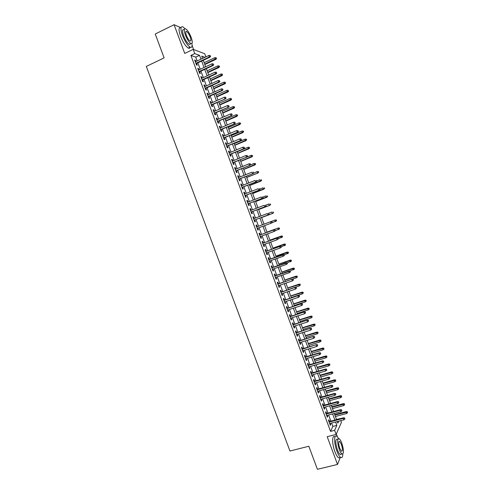 <?xml version="1.0" encoding="UTF-8"?>
<svg xmlns="http://www.w3.org/2000/svg" width="494" height="494" viewBox="0 0 494 494"><rect width="100%" height="100%" fill="white"/><g stroke="black" fill="none" stroke-linecap="round" stroke-linejoin="round"><path stroke-width="0.74" d="M336.463 419.357L340.082 418.708M340.798 420.635L341.428 422.333L336.136 434.411L334.623 430.336L336.852 425.383L335.593 421.993M337.371 436.758L336.334 433.967M193.617 49.548L192.092 45.442M197.155 60.953L195.735 57.119L190.9 55.421L194.753 53.593L193.191 49.388L204.732 53.741L205.887 56.853M188.251 48.079C189.245 48.554 189.875 48.258 190.134 47.183L188.251 48.079C185.583 46.3 183.015 42.361 180.545 36.253C178.433 29.912 178.593 27.071 181.02 27.744L174.073 24.7L155.233 34.018L164.119 57.878L146.317 66.418L289.953 451.028L308.824 446.243L317.414 469.3L337.513 464.453L340.236 457.506M329.578 421.475L328.918 419.696L328.529 420.493L330.325 425.334L330.714 424.519L330.288 423.389M326.59 413.422L325.929 411.644L325.527 412.422L327.331 417.263L327.726 416.473L327.294 415.318M323.595 405.364L322.94 403.586L322.526 404.339L324.33 409.186L324.731 408.421L324.292 407.241M320.6 397.3L319.945 395.527L319.525 396.256L321.328 401.109L321.742 400.362L321.291 399.158M317.605 389.229L316.95 387.457L316.524 388.167L318.327 393.02L318.747 392.298L318.29 391.069M314.604 381.152L313.949 379.386L313.517 380.065L315.32 384.925L315.752 384.233L315.283 382.98M311.609 373.075L310.948 371.309L310.504 371.963L312.313 376.829L312.751 376.156L312.276 374.878M308.602 364.986L307.947 363.226L307.496 363.862L309.3 368.722L309.75 368.073L309.269 366.776M305.601 356.896L304.946 355.137L304.483 355.748L306.292 360.614L306.749 359.99L306.255 358.663M302.594 348.801L301.939 347.041L301.47 347.628L303.279 352.5L303.742 351.901L303.242 350.549M299.586 340.699L298.932 338.946L298.45 339.508L300.259 344.38L300.735 343.805L300.228 342.428M296.573 332.592L295.925 330.838L295.431 331.375L297.246 336.253L297.728 335.704L297.209 334.302M293.56 324.478L292.911 322.724L292.411 323.243L294.226 328.121L294.72 327.596L294.189 326.176M290.546 316.358L289.898 314.61L289.391 315.104L291.201 319.989L291.707 319.482L291.17 318.037M287.527 308.231L286.884 306.49L286.366 306.953L288.181 311.844L288.694 311.362L288.144 309.892M284.513 300.105L283.865 298.364L283.334 298.802L285.155 303.699L285.674 303.242L285.118 301.748M281.487 291.966L280.845 290.231L280.308 290.645L282.123 295.542L282.654 295.109L282.093 293.59M278.468 283.828L277.819 282.093L277.276 282.488L279.098 287.385L279.635 286.977L279.061 285.433M275.442 275.683L274.8 273.948L274.244 274.318L276.066 279.221L276.615 278.832L276.029 277.27M272.416 267.532L271.774 265.797L271.206 266.143L273.028 271.052L273.59 270.687L272.997 269.1M269.384 259.375L268.742 257.646L268.168 257.967L269.996 262.876L270.558 262.536L269.959 260.925M266.352 251.211L265.716 249.482L265.13 249.779L266.958 254.694L267.532 254.379L266.921 252.743M263.321 243.042L262.678 241.319L262.092 241.591L263.913 246.506L264.5 246.222L263.882 244.555M260.289 234.866L259.646 233.149L259.047 233.396L260.869 238.312L261.468 238.052L260.844 236.367M257.251 226.69L256.608 224.974L255.997 225.196L257.825 230.118L258.43 229.877L257.8 228.166M254.2 218.484L253.57 216.786L252.953 216.989L254.781 221.911L255.398 221.701L254.756 219.978M251.156 210.277L250.532 208.604L249.902 208.777L251.73 213.704L252.354 213.513L251.718 211.79M248.105 202.058L247.488 200.41L246.852 200.558L248.68 205.492L249.316 205.325L248.673 203.596M245.049 193.839L244.444 192.209L243.795 192.333L245.629 197.267L246.271 197.131L245.629 195.396M241.998 185.614L241.399 184.003L240.739 184.108L242.573 189.041L243.227 188.93L242.579 187.189M238.935 177.383L238.349 175.796L237.682 175.87L239.516 180.81L240.177 180.724L239.528 178.976M235.879 169.146L235.298 167.577L234.625 167.633L236.459 172.573L237.126 172.511L236.478 170.757M232.816 160.902L232.248 159.358L231.563 159.383L233.396 164.335L234.076 164.292L233.427 162.532M229.753 152.652L229.191 151.133L228.494 151.133L230.334 156.085L231.025 156.067L230.371 154.307M226.69 144.396L226.135 142.896L225.431 142.877L227.271 147.83L227.969 147.836L227.314 146.07M223.621 136.134L223.072 134.658L222.362 134.615L224.202 139.574L224.912 139.604L224.251 137.832M220.552 127.872L220.015 126.415L219.293 126.347L221.133 131.305L221.849 131.361L221.189 129.589M217.484 119.597L216.952 118.165L216.218 118.072L218.064 123.037L218.786 123.117L218.126 121.339M214.408 111.323L213.883 109.909L213.142 109.792L214.989 114.762L215.724 114.867L215.063 113.083M211.333 103.036L210.815 101.653L210.067 101.505L211.914 106.476L212.661 106.611L211.994 104.814M208.252 94.749L207.746 93.385L206.986 93.212L208.832 98.189L209.592 98.343L208.925 96.552M205.177 86.456L204.677 85.116L203.905 84.919L205.757 89.896L206.517 90.075L205.85 88.278M202.089 78.151L201.601 76.836L200.823 76.613L202.67 81.596L203.448 81.8L202.775 79.997M199.008 69.845L198.526 68.555L197.736 68.308L199.588 73.291L200.373 73.526L199.7 71.71M190.9 55.421L330.554 431.386L332.851 426.427L331.591 423.043M330.881 421.129L328.596 414.966M327.893 413.07L325.595 406.889M324.898 405.006L322.594 398.8M321.903 396.941L319.587 390.705M318.902 388.864L316.58 382.609M315.901 380.781L313.573 374.508M312.9 372.698L310.559 366.394M309.899 364.609L307.552 358.28M306.891 356.507L304.532 350.16M303.884 348.406L301.519 342.033M300.871 340.298L298.5 333.907M297.863 332.19L295.48 325.768M294.844 324.07L292.454 317.623M291.831 315.944L289.428 309.479M288.811 307.818L286.403 301.328M285.791 299.679L283.371 293.164M282.772 291.54L280.345 285.001M279.746 283.395L277.307 276.831M276.72 275.244L274.275 268.656M273.688 267.087L271.237 260.474M270.663 258.924L268.199 252.292M267.625 250.754L265.154 244.098M264.593 242.579L262.11 235.897M261.554 234.403L259.066 227.697M258.516 226.215L256.022 219.503M255.472 218.008L252.984 211.309M252.422 209.796L249.933 203.108M249.365 201.571L246.889 194.902M246.315 193.345L243.838 186.689M243.258 185.114L240.788 178.47M240.195 176.877L237.738 170.251M237.139 168.633L234.681 162.02M234.076 160.383L231.624 153.788M231.007 152.127L228.568 145.545M227.944 143.871L225.505 137.301M224.875 135.603L222.442 129.051M221.8 127.335L219.373 120.795M218.731 119.054L216.31 112.533M215.656 110.773L213.241 104.265M212.574 102.486L210.166 95.99M209.499 94.187L207.091 87.716M206.418 85.888L204.016 79.429M203.33 77.583L200.941 71.136M200.249 69.271L197.859 62.843M195.92 61.534L195.451 60.262L194.648 59.99L196.501 64.98L197.297 65.239L196.618 63.423M336.136 434.411L327.201 436.696L337.513 464.453M330.554 431.386L334.623 430.336M174.073 24.7L184.744 53.42L193.191 49.388M337.279 421.555L337.865 423.13L338.748 421.172M339.823 418.776L339.977 418.43M204.948 57.298L201.694 56.118L202.552 58.422M203.25 60.317L205.646 66.764M206.338 68.635L208.74 75.1M209.425 76.947L211.827 83.43M212.506 85.258L214.915 91.754M215.588 93.564L218.002 100.072M218.669 101.857L221.09 108.384M221.744 110.15L224.171 116.689M224.819 118.437L227.252 124.994M227.888 126.717L230.328 133.287M230.957 134.992L233.403 141.58M234.026 143.26L236.478 149.861M237.095 151.522L239.547 158.142M240.158 159.784L242.616 166.416M243.221 168.034L245.685 174.678M246.278 176.284L248.748 182.941M249.334 184.521L251.81 191.197M252.391 192.759L254.873 199.446M255.447 200.99L257.936 207.696M258.498 209.209L260.993 215.934M261.542 217.428L264.043 224.165L275.3 219.96L276.344 219.941L276.424 220.83L276.344 219.941M264.593 225.647L267.087 232.371M267.649 233.872L270.132 240.578M270.7 242.097L273.176 248.772M273.744 250.31L276.214 256.966M276.788 258.523L279.252 265.148M279.832 266.723L282.284 273.33M282.877 274.923L285.316 281.506M285.915 283.118L288.348 289.675M288.953 291.306L291.38 297.839M291.991 299.488L294.405 305.996M295.023 307.663L297.431 314.153M298.055 315.833L300.451 322.298M301.087 324.002L303.477 330.437M304.113 332.159L306.49 338.575M307.138 340.317L309.51 346.708M310.158 348.461L312.523 354.834M313.184 356.606L315.536 362.948M316.203 364.745L318.544 371.062M319.217 372.877L321.557 379.176M322.236 381.004L324.564 387.277M325.25 389.124L327.565 395.373M328.257 397.238L330.566 403.468M331.264 405.352L333.567 411.551M334.271 413.453L336.568 419.634M200.953 59.175L199.527 55.328L194.753 53.593M334.883 420.079L332.592 413.904M331.888 412.002L329.584 405.809M328.887 403.925L326.577 397.701M325.886 395.836L323.57 389.593M322.885 387.747L320.557 381.479M319.877 379.651L317.543 373.359M316.876 371.55L314.53 365.233M313.863 363.442L311.51 357.1M310.856 355.328L308.491 348.968M307.842 347.208L305.471 340.823M304.829 339.088L302.452 332.678M301.809 330.955L299.426 324.527M298.79 322.823L296.394 316.364M295.77 314.684L293.368 308.2M292.751 306.539L290.336 300.031M289.725 298.382L287.298 291.855M286.699 290.225L284.266 283.673M283.667 282.068L281.228 275.491M280.635 273.898L278.19 267.297M277.603 265.723L275.146 259.103M274.565 257.547L272.101 250.896M271.533 249.359L269.057 242.69M268.489 241.171L266.007 234.477M265.451 232.977L262.956 226.252M262.407 224.77L259.906 218.045M259.356 216.551L256.861 209.833M256.3 208.314L253.811 201.614M253.243 200.076L250.761 193.395M250.18 191.833L247.71 185.164M247.124 183.589L244.654 176.932M244.061 175.333L241.597 168.689M240.992 167.071L238.534 160.445M237.929 158.809L235.471 152.195M234.854 150.534L232.408 143.939M231.785 142.26L229.346 135.677M228.71 133.973L226.277 127.409M225.635 125.686L223.202 119.134M222.559 117.393L220.133 110.854M219.478 109.094L217.057 102.573M216.397 100.788L213.982 94.28M213.309 92.477L210.901 85.987M210.222 84.159L207.82 77.681M207.134 75.835L204.738 69.376M204.047 67.505L201.657 61.065M195.735 57.119L199.527 55.328M332.851 426.427L336.852 425.383M194.852 60.546L195.451 60.262M197.933 68.833L198.526 68.555M201.009 77.113L201.601 76.836M204.078 85.388L204.677 85.116M207.153 93.656L207.746 93.385M210.222 101.918L210.815 101.653M213.285 110.174L213.883 109.909M216.347 118.43L216.952 118.165M219.41 126.674L220.015 126.415M222.473 134.918L223.072 134.658M225.53 143.149L226.135 142.896M228.586 151.38L229.191 151.133M231.643 159.605L232.248 159.358M234.693 167.824L235.298 167.577M237.744 176.037L238.349 175.796M240.794 184.243L241.399 184.003M243.838 192.444L244.444 192.209M246.883 200.644L247.488 200.41M249.921 208.832L250.532 208.604M252.965 217.02L253.57 216.786M256.003 225.196L256.608 224.974M257.825 230.105L258.43 229.877M260.857 238.275L261.468 238.052M263.889 246.438L264.5 246.222M266.921 254.601L267.532 254.379M269.946 262.752L270.558 262.536M272.972 270.903L273.59 270.687M275.998 279.042L276.615 278.832M279.017 287.181L279.635 286.977M282.043 295.313L282.654 295.109M285.057 303.44L285.674 303.242M288.076 311.56L288.694 311.362M291.089 319.68L291.707 319.482M294.103 327.788L294.72 327.596M297.11 335.895L297.728 335.704M300.117 343.991L300.735 343.805M303.125 352.086L303.742 351.901M306.126 360.175L306.749 359.99M309.127 368.258L309.75 368.073M312.128 376.335L312.751 376.156M315.129 384.406L315.752 384.233M318.124 392.471L318.747 392.298M321.119 400.535L321.742 400.362M324.107 408.594L324.731 408.421M327.096 416.64L327.726 416.473M330.085 424.686L330.714 424.519M196.025 63.701L209.894 57.205L209.345 57.001L195.883 63.312M210.351 56.242L210.036 55.402L210.351 56.242L209.345 57.001L208.783 55.495L195.328 61.818M209.894 57.205L210.654 56.353M210.036 55.402L208.783 55.495M216.563 58.57L215.977 57.65L216.563 58.57L215.816 59.404L215.298 59.206L214.748 57.736L204.133 62.695M216.279 58.465L204.677 64.158M215.816 59.404L204.819 64.529M214.748 57.736L215.977 57.65M161.174 49.962L158.66 43.231M159.216 44.707L160.464 48.06M185.028 28.689L182.891 26.824C180.477 26.145 180.329 28.979 182.447 35.327C184.91 41.44 187.473 45.392 190.128 47.177C191.789 47.881 192.388 46.646 191.931 43.478M190.493 43.7L189.146 44.343C187.232 43.052 185.386 40.212 183.614 35.809C182.088 31.246 182.2 29.202 183.935 29.689M191.19 37.408C189.437 33.024 187.59 30.171 185.664 28.85C183.935 28.356 183.83 30.393 185.355 34.963C187.127 39.366 188.967 42.218 190.875 43.515C192.617 43.997 192.722 41.959 191.19 37.408M186.411 35.407C187.553 38.242 188.739 40.076 189.974 40.916C191.092 41.23 191.159 39.915 190.171 36.982C189.041 34.154 187.85 32.314 186.609 31.468C185.497 31.147 185.429 32.462 186.411 35.407M190.085 44.411L189.999 43.935M313.98 460.087L311.553 453.578M312.257 455.456L313.462 458.698M338.668 438.542L336.76 436.245C333.913 434.084 333.944 443.421 336.927 451.164C338.18 454.461 339.421 456.542 340.644 457.407C341.996 458.136 342.713 457.018 342.799 454.048M334.79 436.745C331.925 434.596 331.931 443.927 334.907 451.664C336.161 454.955 337.408 457.036 338.637 457.895L340.273 457.493M341.286 454.128L340.113 454.418C339.23 453.795 338.341 452.294 337.439 449.923C335.296 442.791 335.259 439.209 337.316 439.178L337.982 439.012M341.817 443.223C340.916 440.852 340.02 439.345 339.137 438.721C337.093 438.74 337.143 442.321 339.285 449.46C340.193 451.837 341.082 453.338 341.959 453.961C344.009 453.881 343.96 450.3 341.817 443.223M339.749 448.336L341.465 451.232C342.787 451.189 342.756 448.879 341.373 444.316L339.65 441.414C338.334 441.432 338.365 443.742 339.749 448.336M340.817 454.566L340.817 454.239M199.107 71.988L212.988 65.554L212.445 65.369L198.965 71.618M213.451 64.609L213.142 63.769L213.451 64.609L212.445 65.369L211.889 63.862L198.415 70.123M212.988 65.554L213.748 64.714M213.142 63.769L211.889 63.862M202.182 80.269L216.082 73.896L215.545 73.73L202.052 79.923M216.551 72.97L216.242 72.136L216.551 72.97L215.545 73.73L214.989 72.229L201.496 78.429M216.082 73.896L216.847 73.063M216.242 72.136L214.989 72.229M205.251 88.55L219.169 82.239L218.644 82.09L205.133 88.216M219.651 81.331L219.336 80.491L219.651 81.331L218.644 82.09L218.089 80.584L204.578 86.728M219.169 82.239L219.941 81.411M219.336 80.491L218.089 80.584M208.326 96.818L222.263 90.569L221.738 90.439L208.209 96.509M222.745 89.68L222.436 88.846L222.745 89.68L221.738 90.439L221.182 88.939L207.659 95.015M222.263 90.569L223.035 89.754M222.436 88.846L221.182 88.939M219.589 66.733L219.003 65.819L219.589 66.733L218.836 67.555L218.323 67.375L217.78 65.906L207.153 70.821M219.305 66.634L207.69 72.278M218.836 67.555L207.82 72.63M217.78 65.906L219.003 65.819M222.609 74.89L222.028 73.983L222.609 74.89L221.855 75.699L221.349 75.539L220.806 74.069L210.16 78.935M222.331 74.798L210.703 80.398M221.855 75.699L210.827 80.732M220.806 74.069L222.028 73.983M225.628 83.035L225.048 82.14L225.628 83.035L224.875 83.838L224.369 83.702L223.825 82.232L213.173 87.049M225.35 82.961L213.711 88.512M224.875 83.838L213.828 88.821M223.825 82.232L225.048 82.14M228.648 91.18L228.067 90.297L228.648 91.18L227.888 91.977L227.388 91.853L226.845 90.383L216.181 95.157M228.37 91.112L216.724 96.614M227.888 91.977L216.829 96.91M226.845 90.383L228.067 90.297M211.395 105.08L225.344 98.899L211.29 104.796M225.838 98.028L225.53 97.195L225.838 98.028L224.832 98.788L224.276 97.281L210.734 103.302M225.344 98.899L226.122 98.09M225.53 97.195L224.276 97.281M231.661 99.319L231.087 98.448L231.661 99.319L230.896 100.109L230.408 99.998L229.864 98.534L219.188 103.258M231.39 99.263L219.725 104.716M230.896 100.109L219.83 104.994M229.864 98.534L231.087 98.448M214.464 113.342L228.432 107.217L214.359 113.07M228.932 106.364L228.623 105.531L228.932 106.364L227.925 107.124L227.37 105.623L213.809 111.582M228.432 107.217L229.21 106.42M228.623 105.531L227.37 105.623M234.675 107.451L234.107 106.587L234.675 107.451L233.909 108.229L233.427 108.143L232.884 106.679L222.189 111.36M234.409 107.402L222.732 112.811M233.909 108.229L222.825 113.07M232.884 106.679L234.107 106.587M217.527 121.598L231.513 115.534L217.434 121.345M232.019 114.701L231.711 113.867L232.019 114.701L231.013 115.46L230.457 113.96L216.878 119.857M231.513 115.534L232.297 114.744M231.711 113.867L230.457 113.96M237.682 115.584L237.12 114.725L237.682 115.584L236.441 116.281L235.897 114.812L225.19 119.449M237.423 115.54L225.733 120.907M236.916 116.349L225.82 121.141M235.897 114.812L237.12 114.725M220.59 129.842L234.594 123.846L220.503 129.613M235.107 123.031L234.798 122.197L235.107 123.031L234.1 123.784L233.545 122.29L219.954 128.125M234.594 123.846L235.379 123.062M234.798 122.197L233.545 122.29M240.695 123.704L240.133 122.858L240.695 123.704L239.454 124.408L238.911 122.944L228.191 127.532M240.436 123.673L228.734 128.99M239.923 124.463L228.815 129.206M238.911 122.944L240.133 122.858M223.652 138.085L237.676 132.151L223.572 137.875M238.188 131.355L237.88 130.521L238.188 131.355L237.188 132.108L236.632 130.614L223.022 136.393M237.676 132.151L238.46 131.379M237.88 130.521L236.632 130.614M243.703 131.818L243.141 130.984L243.703 131.818L242.461 132.534L241.924 131.071L231.192 135.615M243.443 131.799L231.729 137.066M242.924 132.571L231.803 137.27M241.924 131.071L243.141 130.984M226.709 146.323L240.751 140.444L226.641 146.131M241.276 139.672L240.967 138.839L241.276 139.672L240.269 140.426L239.714 138.931L226.085 144.649M240.751 140.444L241.541 139.685M240.967 138.839L239.714 138.931M246.704 139.932L246.154 139.104L246.704 139.932L245.475 140.654L244.931 139.197L234.187 143.692M246.45 139.919L234.724 145.143M245.932 140.679L234.792 145.322M244.931 139.197L246.154 139.104M229.766 154.554L243.826 148.737L229.704 154.387M244.357 147.984L244.048 147.15L244.357 147.984L243.351 148.737L242.795 147.243L229.154 152.899M243.826 148.737L244.616 147.984M244.048 147.15L242.795 147.243M249.705 148.039L249.155 147.224L249.705 148.039L248.482 148.768L247.939 147.311L237.182 151.763M249.458 148.033L237.719 153.214M248.927 148.774L237.781 153.375M247.939 147.311L249.155 147.224M232.822 162.779L246.895 157.024L232.767 162.631M247.432 156.289L247.124 155.456L247.432 156.289L246.432 157.043L245.876 155.548L232.217 161.149M246.895 157.024L247.692 156.283M247.124 155.456L245.876 155.548M252.706 156.135L252.162 155.332L252.706 156.135L251.483 156.882L250.946 155.419L240.17 159.821M252.465 156.147L240.714 161.272M251.928 156.864L240.763 161.421M250.946 155.419L252.162 155.332M235.873 171.004L249.964 165.311L235.823 170.868M250.507 164.588L250.205 163.761L250.507 164.588L249.507 165.342L248.951 163.847L235.274 169.386M249.964 165.311L250.761 164.57M250.205 163.761L248.951 163.847M255.707 164.23L255.163 163.44L255.707 164.23L254.484 164.984L253.947 163.526L250.304 164.996M255.466 164.249L243.703 169.331M254.923 164.953L243.746 169.461M253.947 163.526L255.163 163.44M238.923 179.217L253.033 173.585L238.886 179.106M253.583 172.881L253.274 172.054L253.583 172.881L252.582 173.635L252.026 172.14L238.336 177.624M253.033 173.585L256.948 171.628L258.405 171.511L258.702 172.32L258.405 171.511M258.702 172.32L257.917 173.036L246.685 177.389M258.467 172.35L257.485 173.085L256.948 171.628L258.164 171.535M257.917 173.036L246.728 177.494M241.974 187.424L256.102 181.854L241.937 187.331M256.658 181.174L256.349 180.341L256.658 181.174L255.657 181.922L255.102 180.434L241.387 185.855M256.102 181.854L256.905 181.137M261.697 180.409L261.165 179.631L261.697 180.409L260.486 181.174L259.943 179.717L256.831 180.946M261.462 180.44L249.674 185.435M260.906 181.107L249.705 185.522M245.018 195.63L259.165 190.122L244.993 195.556M259.727 189.455L259.418 188.628L259.727 189.455L258.726 190.209L258.171 188.714L244.444 194.074M259.165 190.122L259.968 189.406M264.691 188.486L264.16 187.72L264.691 188.486L263.481 189.264L262.944 187.806L259.825 189.023M264.463 188.529L252.656 193.475M263.901 189.177L252.681 193.543M248.062 203.824L262.228 198.378L248.044 203.775M262.796 197.73L262.487 196.902L262.796 197.73L261.795 198.483L261.24 196.995L247.494 202.293M262.228 198.378L263.03 197.674M267.68 196.556L267.155 195.803L267.68 196.556L266.476 197.347L265.939 195.89L262.82 197.094M267.452 196.612L255.639 201.515M266.89 197.248L255.657 201.564M251.106 212.019L265.284 206.634L251.094 211.988M265.858 206.004L265.556 205.177L265.858 206.004L264.858 206.751L264.309 205.263L250.544 210.506M265.284 206.634L266.093 205.936M270.669 204.627L270.15 203.88L270.669 204.627L269.471 205.424L268.927 203.966L265.809 205.158M270.446 204.689L269.471 205.424L258.621 209.542M269.872 205.306L258.634 209.573M268.927 214.273L268.619 213.445L268.927 214.273L267.927 215.02L254.144 220.194L268.341 214.878L267.927 215.02L267.371 213.532L253.595 218.712M268.341 214.878L269.156 214.192M273.657 212.692L273.139 211.957L273.657 212.692L272.46 213.494L271.922 212.043L268.359 213.383M273.435 212.76L272.46 213.494L261.598 217.57L272.855 213.359M272.213 222.442L271.681 221.707L272.213 222.442L271.397 223.121L257.189 228.395M271.984 222.528L270.984 223.282L270.434 221.794L270.848 221.639L256.639 226.913M271.681 221.707L270.434 221.794L256.639 226.919M271.91 221.621L270.848 221.639M276.64 220.744L275.448 221.559L274.911 220.108L264.037 224.146M276.127 220.021L275.3 219.96M276.424 220.83L271.527 223.01M275.269 230.692L274.967 229.864L275.269 230.692L274.448 231.359L260.233 236.589M275.047 230.784L274.047 231.532L273.497 230.05L273.898 229.877L259.677 235.095M274.738 229.963L273.497 230.05L259.683 235.113M274.967 229.864L273.898 229.877M278.283 228.006L267.001 232.143L278.283 228.006L279.326 227.993L279.413 228.889L279.326 227.993M279.623 228.796L275.072 230.852M279.413 228.889L278.437 229.617L277.9 228.172L279.11 228.086M278.326 238.929L278.017 238.102L278.326 238.929L277.103 239.781L263.271 244.777M278.103 239.034L277.103 239.781L276.554 238.299L276.949 238.108L262.709 243.264M277.801 238.213L276.554 238.299L262.728 243.301M278.017 238.102L276.949 238.108M282.605 236.842L282.099 236.138L282.605 236.842L281.419 237.676L280.882 236.225L281.259 236.046L269.971 240.133M282.099 236.138L269.983 240.177M282.395 236.947L278.283 238.812M281.259 236.046L282.309 236.039M281.376 247.161L281.067 246.339L281.376 247.161L280.16 248.025L266.309 252.959M281.16 247.278L280.16 248.025L279.61 246.543L279.999 246.333L265.741 251.427M280.858 246.457L279.61 246.543L265.766 251.489M281.067 246.339L279.999 246.333M285.581 244.888L285.081 244.19L285.581 244.888L284.402 245.728L283.865 244.277L284.235 244.079L272.935 248.124M285.081 244.19L272.954 248.179M285.378 244.999L281.259 246.846M284.235 244.079L285.285 244.079M284.427 255.392L284.118 254.571L284.427 255.392L283.216 256.263L269.347 261.141M284.211 255.515L283.216 256.263L282.667 254.781L283.05 254.552L268.773 259.591M283.908 254.694L268.804 259.671M284.118 254.571L283.05 254.552M288.558 252.922L288.058 252.236L288.558 252.922L287.385 253.768L286.847 252.323L287.212 252.107L275.893 256.102M288.058 252.236L275.924 256.182M288.36 253.039L284.235 254.879M287.212 252.107L288.261 252.119M287.471 263.611L287.168 262.789L287.471 263.611L286.267 264.494L272.385 269.31M287.267 263.747L286.267 264.494L285.717 263.012L286.094 262.771L271.799 267.742M286.958 262.925L271.836 267.841M287.168 262.789L286.094 262.771M290.521 271.83L290.213 271.008L290.521 271.83L289.317 272.719L275.417 277.48M290.311 271.978L289.317 272.719L288.768 271.237L289.138 270.978L274.825 275.893M290.009 271.15L274.874 276.01M290.213 271.008L289.138 270.978M293.059 279.376L293.362 280.197L293.257 279.221L291.812 279.462L292.362 280.938L278.449 285.643M277.9 284.173L292.176 279.184L277.85 284.038M293.257 279.221L292.176 279.184M292.362 280.938L293.362 280.197M291.534 260.949L291.04 260.276L291.534 260.949L290.361 261.808L289.824 260.363L290.182 260.128L278.851 264.08M291.04 260.276L278.888 264.173M291.337 261.079L287.212 262.907M290.182 260.128L291.238 260.147M294.51 268.977L294.016 268.31L294.51 268.977L293.337 269.841L292.8 268.396L293.158 268.149L281.808 272.052M294.016 268.31L281.852 272.163M294.313 269.119L289.966 271.002M293.158 268.149L294.214 268.174M297.289 277.146L297.184 276.195L297.289 277.146L296.314 277.869L295.776 276.424L296.122 276.158L284.766 280.018M296.993 276.344L284.816 280.147M296.314 277.869L292.417 279.19M296.122 276.158L297.184 276.195M296.104 287.588L296.406 288.41L296.301 287.428L294.862 287.675L295.406 289.157L281.475 293.8M280.932 292.331L295.214 287.378L280.876 292.176M296.301 287.428L295.214 287.378M295.406 289.157L296.406 288.41M300.259 285.168L300.148 284.211L300.259 285.168L299.284 285.896L298.747 284.451L299.092 284.167L287.718 287.977M299.963 284.365L287.774 288.126M299.284 285.896L288.311 289.564M299.092 284.167L300.148 284.211M299.148 295.801L299.45 296.622L299.339 295.628L297.901 295.887L298.45 297.363L284.507 301.951M283.957 300.482L298.252 295.573L283.896 300.309M299.339 295.628L298.252 295.573M298.45 297.363L299.45 296.622M303.23 293.189L303.118 292.22L303.23 293.189L302.254 293.911L301.723 292.467L302.056 292.17L290.67 295.937M302.933 292.386L290.731 296.104M302.254 293.911L291.269 297.536M302.056 292.17L303.118 292.22M302.186 304.008L302.489 304.829L302.377 303.822L300.945 304.094L301.494 305.57L287.527 310.096M286.983 308.627L301.291 303.761L286.915 308.435M302.377 303.822L301.291 303.761M301.494 305.57L302.489 304.829M306.2 301.198L306.082 300.222L306.2 301.198L305.224 301.927L304.687 300.482L305.02 300.167L293.621 303.884M305.903 300.401L293.689 304.069M305.224 301.927L294.22 305.502M305.02 300.167L306.082 300.222M305.224 312.208L305.527 313.023L305.409 312.01L303.983 312.288L304.532 313.764L290.552 318.235M290.009 316.771L304.323 311.942L289.929 316.555M305.409 312.01L304.323 311.942M304.532 313.764L305.527 313.023M309.164 309.207L309.046 308.219L309.164 309.207L308.188 309.929L307.657 308.491L307.978 308.157L296.567 311.831M308.867 308.404L296.647 312.035M308.188 309.929L297.178 313.468M307.978 308.157L309.046 308.219M308.262 320.396L308.565 321.217L308.447 320.192L307.021 320.483L307.571 321.958L293.572 326.367M293.028 324.904L307.354 320.118L292.942 324.669M308.447 320.192L307.354 320.118M307.571 321.958L308.565 321.217M312.128 317.21L312.01 316.216L312.128 317.21L311.152 317.932L310.621 316.493L310.936 316.141L299.512 319.766M311.831 316.407L299.599 319.989M311.152 317.932L300.13 321.421M310.936 316.141L312.01 316.216M311.3 328.584L311.603 329.405L311.479 328.374L310.059 328.671L310.603 330.146L296.591 334.5M296.048 333.036L310.38 328.288L295.955 332.783M311.479 328.374L310.38 328.288M310.603 330.146L311.603 329.405M315.092 325.206L314.968 324.206L315.092 325.206L314.116 325.929L313.585 324.49L313.894 324.126L302.458 327.701M314.795 324.41L302.55 327.942M314.116 325.929L303.081 329.375M313.894 324.126L314.968 324.206M314.332 336.772L314.635 337.587L314.505 336.544L313.091 336.852L313.634 338.328L299.611 342.62M299.068 341.156L313.406 336.451L298.963 340.885M314.505 336.544L313.406 336.451M313.634 338.328L314.635 337.587M318.056 333.197L317.926 332.184L318.056 333.197L317.08 333.919L316.543 332.481L316.845 332.098L305.403 335.636M317.759 332.4L305.496 335.889M317.08 333.919L306.027 337.322M316.845 332.098L317.926 332.184M317.364 344.948L317.667 345.763L317.531 344.713L316.123 345.028L316.666 346.504L302.624 350.74M302.081 349.277L316.432 344.608L301.97 348.986M317.531 344.713L316.432 344.608M316.666 346.504L317.667 345.763M321.014 341.187L320.878 340.162L321.014 341.187L320.038 341.904L319.507 340.471L319.803 340.07L308.342 343.558M320.717 340.385L308.441 343.836M320.038 341.904L308.972 345.263M319.803 340.07L320.878 340.162M320.39 353.117L320.692 353.932L320.557 352.877L319.149 353.204L319.698 354.673L305.638 358.848M305.094 357.39L319.149 353.204L319.457 352.765L304.977 357.082M320.557 352.877L319.457 352.765M319.698 354.673L320.692 353.932M323.965 349.165L323.836 348.134L323.965 349.165L322.996 349.888L322.459 348.449L322.755 348.035L311.276 351.475M323.675 348.369L311.387 351.771M322.996 349.888L311.918 353.198M322.755 348.035L323.836 348.134M323.416 361.281L323.718 362.102L323.582 361.028L322.174 361.367L322.724 362.837L308.645 366.956M308.102 365.498L322.174 361.367L322.477 360.91L307.984 365.171M323.582 361.028L322.477 360.91M322.724 362.837L323.718 362.102M326.923 357.143L326.781 356.106L326.923 357.143L325.947 357.86L325.416 356.427L325.7 355.995L314.215 359.391M326.627 356.347L314.332 359.7M325.947 357.86L314.857 361.133M325.7 355.995L326.781 356.106M326.441 369.444L326.744 370.259L326.602 369.179L325.2 369.524L325.75 370.994L311.652 375.057M311.115 373.6L325.2 369.524L325.497 369.055L310.985 373.254M326.602 369.179L325.497 369.055M325.75 370.994L326.744 370.259M329.875 365.109L329.733 364.066L329.875 365.109L328.899 365.832L328.368 364.399L328.646 363.948L317.148 367.295M329.578 364.313L317.272 367.629M328.899 365.832L317.803 369.055M328.646 363.948L329.733 364.066M329.467 377.595L329.764 378.41L329.622 377.323L328.226 377.682L328.769 379.145L314.659 383.153M314.122 381.695L328.226 377.682L328.51 377.194L313.986 381.331M329.622 377.323L328.51 377.194M328.769 379.145L329.764 378.41M332.826 373.075L332.678 372.019L332.826 373.075L331.851 373.797L331.32 372.365L331.591 371.896L320.081 375.199M332.53 372.278L320.211 375.551M331.851 373.797L320.742 376.978M331.591 371.896L332.678 372.019M332.487 385.746L332.789 386.561L332.641 385.468L331.246 385.833L331.789 387.296L317.667 391.242M317.123 389.791L331.246 385.833L331.523 385.326L316.981 389.402M332.641 385.468L331.523 385.326M331.789 387.296L332.789 386.561M335.778 381.035L335.624 379.972L335.778 381.035L334.802 381.757L334.271 380.324L334.537 379.837L323.008 383.097M335.482 380.244L323.15 383.468M334.802 381.757L323.675 384.888M334.537 379.837L335.624 379.972M335.506 393.891L335.803 394.706L335.654 393.601L334.265 393.971L334.809 395.441L320.668 399.331M320.131 397.874L334.265 393.971L334.537 393.446L319.976 397.472M335.654 393.601L334.537 393.446M334.809 395.441L335.803 394.706M338.723 388.994L338.569 387.92L338.723 388.994L337.748 389.71L337.217 388.278L337.476 387.778L325.941 390.989M338.427 388.198L326.083 391.378M337.748 389.71L326.608 392.798M337.476 387.778L338.569 387.92M338.52 402.03L338.822 402.845L338.668 401.727L337.285 402.11L337.822 403.573L323.669 407.408M323.125 405.957L337.285 402.11L337.544 401.573L322.971 405.531M338.668 401.727L337.544 401.573M337.822 403.573L338.822 402.845M341.669 396.941L341.508 395.861L341.669 396.941L340.693 397.658L340.162 396.225L340.415 395.713L328.868 398.88M341.373 396.145L329.016 399.282M340.693 397.658L329.541 400.702M340.415 395.713L341.508 395.861M341.533 410.162L341.836 410.971L341.675 409.853L340.298 410.242L340.841 411.706L326.664 415.485M326.126 414.028L340.298 410.242L340.557 409.687L325.966 413.589M341.675 409.853L340.557 409.687M340.841 411.706L341.836 410.971M344.608 404.882L344.454 403.796L344.608 404.882L343.639 405.599L343.108 404.172L343.355 403.641L331.789 406.76M344.318 404.092L331.949 407.18M343.639 405.599L332.474 408.606M343.355 403.641L344.454 403.796M344.546 418.288L344.849 419.097L344.682 417.967L343.311 418.369L343.849 419.832L329.665 423.549M329.121 422.098L343.311 418.369L343.558 417.794L328.955 421.641M344.682 417.967L343.558 417.794M343.849 419.832L344.849 419.097M347.548 412.823L347.387 411.724L347.548 412.823L346.578 413.54L346.047 412.113L346.288 411.564L334.716 414.639M347.257 412.033L334.876 415.077M346.578 413.54L335.401 416.498M346.288 411.564L347.387 411.724M185.75 31.882L186.609 31.468M189.146 44.343L190.875 43.515M338.903 441.599L339.65 441.414M340.113 454.418L341.959 453.961M340.644 457.407L338.637 457.895"/></g></svg>
